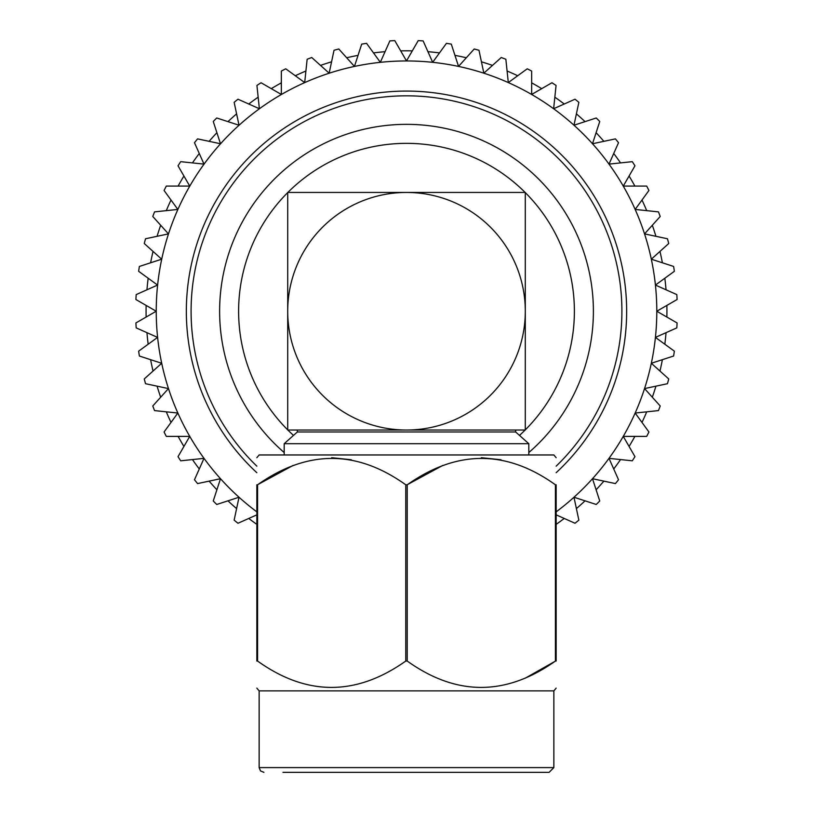<?xml version="1.0" encoding="UTF-8"?>
<svg xmlns="http://www.w3.org/2000/svg" width="813" height="813" viewBox="0 0 813 813"><rect width="100%" height="100%" fill="white"/><g stroke="black" fill="none" stroke-linecap="round" stroke-linejoin="round"><path stroke-width="1.22" d="M480.829 192.437L481.479 192.437M478.247 192.437L479.324 192.437M474.528 192.437L476.012 192.437M449.772 192.437L452.577 192.437M469.741 192.437L471.601 192.437M463.959 192.437L466.174 192.437M441.591 192.437L444.64 192.437M331.521 192.437L332.171 192.437M333.676 192.437L334.753 192.437M336.989 192.437L338.472 192.437M341.399 192.437L343.259 192.437M555.421 484.792L556.153 484.792C556.153 449.64 556.153 449.64 556.153 484.792L556.153 661.05C556.153 696.202 556.153 696.202 556.153 661.05L555.421 661.05L555.421 484.792C506.286 449.65 456.886 449.65 407.232 484.792L407.232 661.05C456.378 696.192 505.767 696.192 555.421 661.05M257.579 484.792L257.579 661.05C306.714 696.192 356.114 696.192 405.768 661.05L405.768 484.792C356.622 449.65 307.233 449.65 257.579 484.792L256.847 484.792C256.847 449.64 256.847 449.64 256.847 484.792L256.847 661.05C256.847 696.202 256.847 696.202 256.847 661.05L257.579 661.05M258.127 484.426L293.137 465.422M331.674 457.709L351.338 459.752M407.232 661.05L405.768 661.05M405.768 484.792L407.232 484.792M554.873 661.426L525.289 678.154M407.78 484.426L442.79 465.422M481.326 457.709L500.991 459.752M256.847 457.709L259.144 454.965L553.856 454.965L556.153 457.709M297.355 430.026L297.355 431.967L284.184 443.705L284.184 454.965M515.645 430.026L515.645 431.967L297.355 431.967M515.645 431.967L528.816 443.705L284.184 443.705M556.153 688.133L553.856 690.877L259.144 690.877L256.847 688.133M259.144 690.877L259.144 767.594L553.856 767.594L549.1 772.35L282.965 772.35M525.289 192.437L525.289 430.026L287.711 430.026L287.711 192.437L525.289 192.437M525.289 311.237A118.789 118.789 0 0 0 406.5 192.447A118.789 118.789 0 0 0 287.711 311.237A118.789 118.789 0 0 0 406.5 430.026A118.789 118.789 0 0 0 525.289 311.237M556.153 466.164A215.404 215.404 0 0 0 490.656 112.946A215.404 215.404 0 0 0 256.847 466.164M256.847 514.853L237.985 523.257A270.841 270.841 0 0 1 234.144 520.147L239.022 497.241L216.746 504.477A270.841 270.841 0 0 1 213.25 500.991L220.496 478.715L197.579 483.583A270.841 270.841 0 0 1 194.48 479.751L204.002 458.359L180.71 460.808A270.841 270.841 0 0 1 178.027 456.662L189.734 436.388L166.309 436.388A270.841 270.841 0 0 1 164.074 431.988L177.844 413.034L154.551 410.595A270.841 270.841 0 0 1 152.783 405.982L168.454 388.584L145.537 383.706A270.841 270.841 0 0 1 144.267 378.949L161.675 363.269L139.399 356.033A270.841 270.841 0 0 1 138.627 351.165L157.57 337.395L136.178 327.873A270.841 270.841 0 0 1 135.913 322.944L156.198 311.237L135.913 299.519A270.841 270.841 0 0 1 136.178 294.601L157.57 285.068L138.627 271.298A270.841 270.841 0 0 1 139.399 266.43L161.675 259.195L144.267 243.524A270.841 270.841 0 0 1 145.537 238.758L168.454 233.89L152.783 216.482A270.841 270.841 0 0 1 154.551 211.878L177.844 209.429L164.074 190.476A270.841 270.841 0 0 1 166.309 186.086L189.734 186.086L178.027 165.801A270.841 270.841 0 0 1 180.71 161.665L204.002 164.114L194.48 142.712A270.841 270.841 0 0 1 197.579 138.881L220.496 143.749L213.25 121.472A270.841 270.841 0 0 1 216.746 117.987L239.022 125.222L234.144 102.316A270.841 270.841 0 0 1 237.985 99.206L259.377 108.739L256.928 85.446A270.841 270.841 0 0 1 261.064 82.753L281.349 94.471L281.349 71.046A270.841 270.841 0 0 1 285.749 68.81L304.692 82.57L307.141 59.278A270.841 270.841 0 0 1 311.745 57.51L329.153 73.18L334.021 50.274A270.841 270.841 0 0 1 338.787 48.993L354.458 66.402L361.694 44.126A270.841 270.841 0 0 1 366.572 43.353L380.332 62.306L389.864 40.904A270.841 270.841 0 0 1 394.793 40.65L406.5 60.934L418.207 40.65A270.841 270.841 0 0 1 423.136 40.904L432.668 62.306L446.428 43.353A270.841 270.841 0 0 1 451.306 44.126L458.542 66.402L474.213 48.993A270.841 270.841 0 0 1 478.979 50.274L483.847 73.18L501.255 57.51A270.841 270.841 0 0 1 505.859 59.278L508.308 82.57L527.251 68.81A270.841 270.841 0 0 1 531.651 71.046L531.651 94.471L551.936 82.753A270.841 270.841 0 0 1 556.072 85.446L553.623 108.739L575.015 99.206A270.841 270.841 0 0 1 578.856 102.316L573.978 125.222L596.254 117.987A270.841 270.841 0 0 1 599.75 121.472L592.504 143.749L615.421 138.881A270.841 270.841 0 0 1 618.52 142.712L608.998 164.114L632.29 161.665A270.841 270.841 0 0 1 634.973 165.801L623.266 186.086L646.691 186.086A270.841 270.841 0 0 1 648.926 190.476L635.156 209.429L658.449 211.878A270.841 270.841 0 0 1 660.217 216.482L644.546 233.89L667.463 238.758A270.841 270.841 0 0 1 668.733 243.524L651.325 259.195L673.601 266.43A270.841 270.841 0 0 1 674.373 271.298L655.43 285.068L676.823 294.601A270.841 270.841 0 0 1 677.087 299.519L656.802 311.237L677.087 322.944A270.841 270.841 0 0 1 676.823 327.873L655.43 337.395L674.373 351.165A270.841 270.841 0 0 1 673.601 356.033L651.325 363.269L668.733 378.949A270.841 270.841 0 0 1 667.463 383.706L644.546 388.584L660.217 405.982A270.841 270.841 0 0 1 658.449 410.595L635.156 413.034L648.926 431.988A270.841 270.841 0 0 1 646.691 436.388L623.266 436.388L634.973 456.662A270.841 270.841 0 0 1 632.29 460.808L608.998 458.359L618.52 479.751A270.841 270.841 0 0 1 615.421 483.583L592.504 478.715L599.75 500.991A270.841 270.841 0 0 1 596.254 504.477L573.978 497.241L578.856 520.147A270.841 270.841 0 0 1 575.015 523.257L556.153 514.853M256.847 511.865A250.302 250.302 0 0 1 518.735 87.509A250.302 250.302 0 0 1 556.153 511.865M146.137 317.04A260.424 260.424 0 0 1 146.137 305.424M146.96 289.794A260.424 260.424 0 0 1 148.169 278.239M150.618 262.782A260.424 260.424 0 0 1 153.037 251.42M157.082 236.298A260.424 260.424 0 0 1 160.679 225.252M166.289 210.638A260.424 260.424 0 0 1 171.015 200.028M178.118 186.086A260.424 260.424 0 0 1 183.921 176.025M192.447 162.895A260.424 260.424 0 0 1 199.276 153.494M209.124 141.33A260.424 260.424 0 0 1 216.898 132.702M227.965 121.635A260.424 260.424 0 0 1 236.603 113.861M248.758 104.013A260.424 260.424 0 0 1 258.158 97.184M271.288 88.658A260.424 260.424 0 0 1 281.349 82.845M295.292 75.741A260.424 260.424 0 0 1 305.912 71.016M320.515 65.406A260.424 260.424 0 0 1 331.572 61.818M346.684 57.764A260.424 260.424 0 0 1 358.055 55.355M373.502 52.906A260.424 260.424 0 0 1 385.067 51.686M400.687 50.873A260.424 260.424 0 0 1 412.313 50.873M427.933 51.686A260.424 260.424 0 0 1 439.498 52.906M454.945 55.355A260.424 260.424 0 0 1 466.316 57.764M481.428 61.818A260.424 260.424 0 0 1 492.485 65.406M507.088 71.016A260.424 260.424 0 0 1 517.708 75.741M531.651 82.845A260.424 260.424 0 0 1 541.712 88.658M554.842 97.184A260.424 260.424 0 0 1 564.242 104.013M576.397 113.861A260.424 260.424 0 0 1 585.035 121.635M596.102 132.702A260.424 260.424 0 0 1 603.876 141.33M613.724 153.494A260.424 260.424 0 0 1 620.553 162.895M629.079 176.025A260.424 260.424 0 0 1 634.882 186.086M641.985 200.028A260.424 260.424 0 0 1 646.711 210.638M652.321 225.252A260.424 260.424 0 0 1 655.918 236.298M659.963 251.42A260.424 260.424 0 0 1 662.382 262.782M664.831 278.239A260.424 260.424 0 0 1 666.04 289.794M666.863 305.424A260.424 260.424 0 0 1 666.863 317.04M666.04 332.669A260.424 260.424 0 0 1 664.831 344.224M662.382 359.681A260.424 260.424 0 0 1 659.963 371.053M655.918 386.165A260.424 260.424 0 0 1 652.321 397.211M646.711 411.825A260.424 260.424 0 0 1 641.985 422.435M634.882 436.388A260.424 260.424 0 0 1 629.079 446.449M620.553 459.569A260.424 260.424 0 0 1 613.724 468.969M603.876 481.133A260.424 260.424 0 0 1 596.102 489.772M585.035 500.828A260.424 260.424 0 0 1 576.397 508.613M564.242 518.46A260.424 260.424 0 0 1 556.153 524.365M256.847 524.365A260.424 260.424 0 0 1 248.758 518.46M236.603 508.613A260.424 260.424 0 0 1 227.965 500.828M216.898 489.772A260.424 260.424 0 0 1 209.124 481.133M199.276 468.969A260.424 260.424 0 0 1 192.447 459.569M183.921 446.449A260.424 260.424 0 0 1 178.118 436.388M171.015 422.435A260.424 260.424 0 0 1 166.289 411.825M160.679 397.211A260.424 260.424 0 0 1 157.082 386.165M153.037 371.053A260.424 260.424 0 0 1 150.618 359.681M148.169 344.224A260.424 260.424 0 0 1 146.96 332.669M284.184 452.546A186.899 186.899 0 0 1 484.182 141.249A186.899 186.899 0 0 1 528.816 452.546M287.711 192.59A167.895 167.895 0 0 0 287.711 429.874M287.863 430.026A167.895 167.895 0 0 0 293.503 435.402M519.497 435.402A167.895 167.895 0 0 0 525.137 430.026M525.289 429.874A167.895 167.895 0 0 0 525.289 192.59M525.137 192.437A167.895 167.895 0 0 0 287.863 192.437M256.847 472.709A220.16 220.16 0 0 1 494.599 109.47A220.16 220.16 0 0 1 556.153 472.709M528.816 443.705L528.816 454.965M553.856 690.877L553.856 767.594M259.144 767.594L260.516 770.927L263.9 772.35"/></g></svg>
